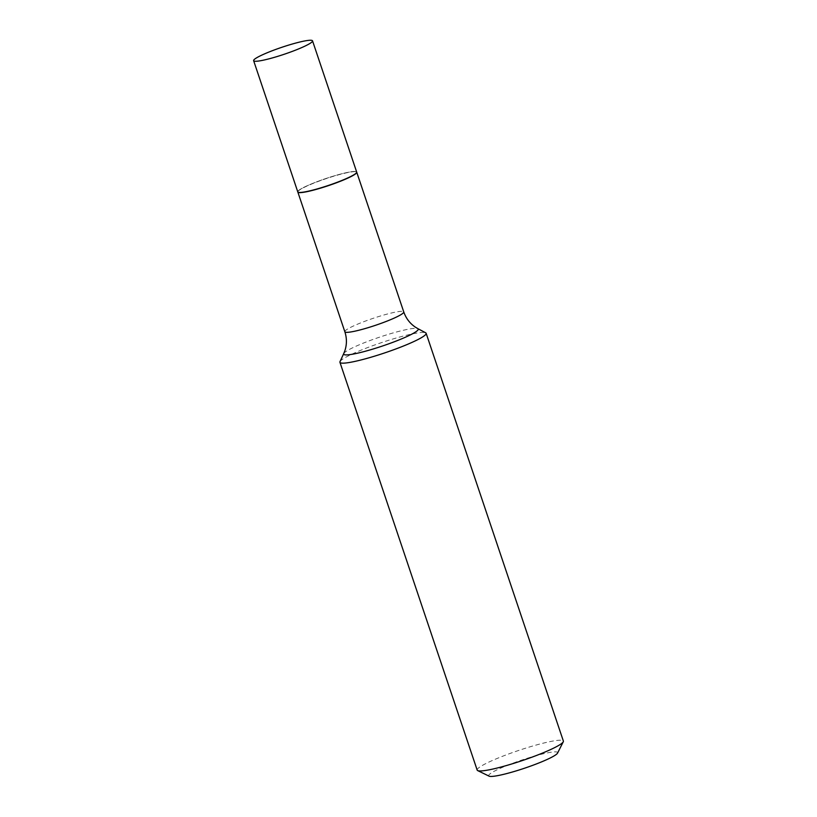 <?xml version="1.0" encoding="UTF-8"?>
<svg xmlns="http://www.w3.org/2000/svg" width="817" height="817" viewBox="0 0 817 817"><rect width="100%" height="100%" fill="white"/><g stroke="black" fill="none" stroke-linecap="round" stroke-linejoin="round"><path stroke-width="0.61" stroke-dasharray="4.08 3.06" d="M297.776 191.862A31.077 3.676 161.4 0 1 297.858 191.341A31.077 3.676 161.4 0 1 327.934 177.84A31.077 3.676 161.4 0 1 356.682 172.04M356.406 172.622A30.883 3.656 161.4 0 1 324.778 186.603A30.883 3.656 161.4 0 1 298.021 191.321A30.883 3.656 161.4 0 1 298.042 191.28A30.883 3.656 161.4 0 1 326.177 178.443A30.883 3.656 161.4 0 1 356.151 171.754A30.883 3.656 161.4 0 1 356.406 172.622M297.817 191.944A31.077 3.676 161.4 0 1 297.909 191.556A31.077 3.676 161.4 0 1 297.919 191.515A31.077 3.676 161.4 0 1 326.228 178.606A31.077 3.676 161.4 0 1 356.386 171.876A31.077 3.676 161.4 0 1 356.702 172.132M489.087 776.15A36.387 4.31 161.4 0 1 488.78 775.129A36.387 4.31 161.4 0 1 525.903 758.707A36.387 4.31 161.4 0 1 557.572 753.06M477.169 770.084A45.476 5.382 161.4 0 1 477.302 769.318A45.476 5.382 161.4 0 1 521.307 749.567A45.476 5.382 161.4 0 1 563.373 741.08M340.015 361.635A45.476 5.382 161.4 0 1 340.066 361.533A45.476 5.382 161.4 0 1 381.662 342.568A45.476 5.382 161.4 0 1 425.677 332.805M343.722 353.587A39.349 4.657 161.4 0 1 343.773 353.495A39.349 4.657 161.4 0 1 379.772 337.094A39.349 4.657 161.4 0 1 417.855 328.638M344.845 331.743A31.077 3.676 161.4 0 1 344.937 331.222A31.077 3.676 161.4 0 1 375.003 317.721A31.077 3.676 161.4 0 1 403.751 311.92"/><path stroke-width="1.23" d="M312.441 41.371A31.077 3.676 161.4 0 1 282.376 54.872A31.077 3.676 161.4 0 1 253.627 60.672A31.077 3.676 161.4 0 1 253.709 60.152A31.077 3.676 161.4 0 1 283.785 46.651A31.077 3.676 161.4 0 1 312.533 40.85A31.077 3.676 161.4 0 1 312.441 41.371M312.533 40.85L356.682 172.04A31.077 3.676 161.4 0 1 356.59 172.561A31.077 3.676 161.4 0 1 326.524 186.062A31.077 3.676 161.4 0 1 297.776 191.862L253.627 60.672M356.702 172.132A31.077 3.676 161.4 0 1 356.743 172.224A31.077 3.676 161.4 0 1 356.651 172.744A31.077 3.676 161.4 0 1 326.586 186.245A31.077 3.676 161.4 0 1 297.837 192.046A31.077 3.676 161.4 0 1 297.817 191.944M557.572 753.06A36.387 4.31 161.4 0 1 557.551 753.111A36.387 4.31 161.4 0 1 557.531 753.151A36.387 4.31 161.4 0 1 524.391 768.266A36.387 4.31 161.4 0 1 489.087 776.15L477.679 770.594A45.476 5.382 161.4 0 1 477.169 770.084L339.933 362.299A45.476 5.382 161.4 0 1 340.015 361.635L343.722 353.587A39.349 4.657 161.4 0 0 377.985 347.491A39.349 4.657 161.4 0 0 418.141 329.721A39.349 4.657 161.4 0 0 417.855 328.638L425.677 332.805A45.476 5.382 161.4 0 1 426.137 333.285A45.476 5.382 161.4 0 1 426.004 334.051A45.476 5.382 161.4 0 1 382.009 353.802A45.476 5.382 161.4 0 1 339.933 362.299M426.137 333.285L563.373 741.08A45.476 5.382 161.4 0 1 563.27 741.785A45.476 5.382 161.4 0 1 563.25 741.846A45.476 5.382 161.4 0 1 521.818 760.739A45.476 5.382 161.4 0 1 477.679 770.594M356.743 172.224L403.751 311.92A31.077 3.676 161.4 0 1 403.669 312.451A31.077 3.676 161.4 0 1 373.594 325.942A31.077 3.676 161.4 0 1 344.845 331.743C346.949 338.279 346.929 344.672 344.794 350.953L343.722 353.587M403.751 311.92C406.029 318.395 409.92 323.481 415.414 327.178L417.855 328.638M297.837 192.046L344.845 331.743M557.551 753.111L563.27 741.785"/></g></svg>
